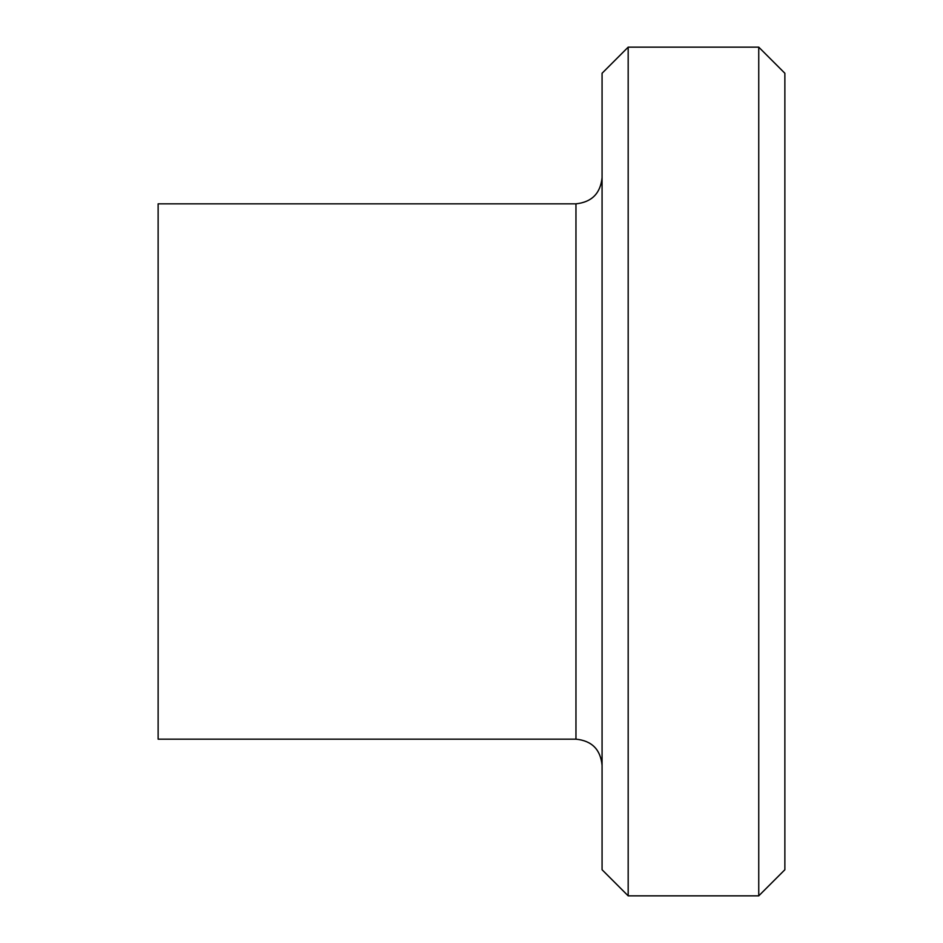 <?xml version="1.0" encoding="UTF-8"?>
<svg xmlns="http://www.w3.org/2000/svg" width="943" height="943" viewBox="0 0 943 943"><rect width="100%" height="100%" fill="white"/><g stroke="black" fill="none" stroke-linecap="round" stroke-linejoin="round"><path stroke-width="1.41" d="M758.75 471.5L758.75 47.15L784.871 73.259L784.871 869.741L758.75 895.85L758.75 471.5M628.179 895.85L602.07 869.741L602.07 73.259L628.179 47.15L628.179 895.85L758.75 895.85M602.07 177.72C600.408 193.468 591.709 202.167 575.961 203.829L575.961 739.171C591.791 740.738 600.502 749.437 602.07 765.28M575.961 203.829L158.129 203.829L158.129 739.171L575.961 739.171M628.179 47.15L758.75 47.15"/></g></svg>
